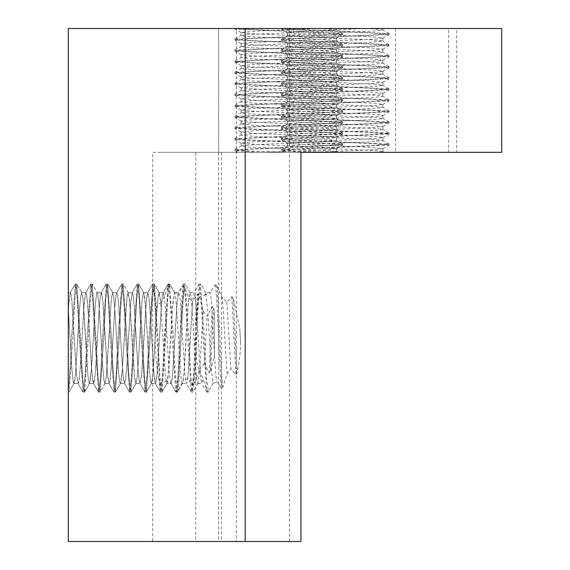 <?xml version="1.0" encoding="UTF-8"?>
<svg xmlns="http://www.w3.org/2000/svg" width="570" height="570" viewBox="0 0 570 570"><rect width="100%" height="100%" fill="white"/><g stroke="black" fill="none" stroke-linecap="round" stroke-linejoin="round"><path stroke-width="0.43" stroke-dasharray="2.85 2.14" d="M382.776 151.492L384.216 152.325L332.388 152.325L296.136 150.993L281.338 149.654L373.82 145.485L389.061 144.125L297.113 139.985L281.338 138.603L373.827 134.427L389.068 133.074L297.113 128.927L281.338 127.545L373.827 123.369L389.068 122.016L297.113 117.869L281.338 116.487L373.82 112.319L389.061 110.958L297.113 106.811L281.338 105.429L373.827 101.261L389.068 99.907L297.113 95.76L281.338 94.378L373.827 90.203L389.068 88.849L297.113 84.702L281.338 83.32L373.82 79.152L389.061 77.791L297.113 73.644L281.331 72.262L373.827 68.094L389.068 66.733L297.113 62.586L281.338 61.204L373.827 57.036L389.068 55.682L297.113 51.535L281.338 50.153L373.82 45.978L389.061 44.624L297.113 40.477L281.331 39.095L373.827 34.927L389.068 33.566L335.203 30.801C308.876 30.032 291.534 29.27 283.176 28.5L366.759 28.5L379.114 29.284L382.876 29.989L374.768 31.029L311.982 33.651L287.622 35.404L291.783 36.266L306.382 37.143L370.657 39.758L382.869 41.047L369.901 42.38L305.506 44.994L287.629 46.462L295.573 47.609L375.381 51.101L382.876 52.105L378.665 52.846L364.116 53.723L299.82 56.337L287.629 57.52L289.097 58.083L300.418 58.959L364.814 61.574L379.022 62.451L382.876 63.156L374.896 64.189L312.175 66.811L287.622 68.571L291.69 69.426L306.204 70.302L370.507 72.917L382.869 74.214L370.058 75.539L305.677 78.154L287.629 79.629L295.445 80.769L375.26 84.26L382.876 85.272L378.758 86.006L364.294 86.882L299.97 89.497L287.629 90.687L289.04 91.243L300.269 92.119L364.636 94.734L378.936 95.61L382.876 96.33L375.017 97.349L312.374 99.971L287.679 101.716L291.598 102.586L306.026 103.462L370.357 106.077L382.869 107.381L370.215 108.699L305.855 111.314L291.512 112.19L287.693 113.06L312.56 114.805L375.131 117.42L382.876 118.439L378.851 119.166L364.472 120.042L300.126 122.657L287.536 123.968L300.112 125.279L364.458 127.894L378.843 128.77L382.876 129.497L375.138 130.509L295.331 134L287.529 135.026L291.505 135.746L305.848 136.622L370.201 139.237L382.869 140.555L370.365 141.859L306.033 144.474L291.605 145.35L287.529 146.077L295.203 147.089L375.01 150.58L382.876 151.606L378.936 152.325L310.964 152.325L372.723 149.796L382.869 148.627L367.629 147.174L303.062 144.559L287.529 143.099L297.447 141.944L361.081 139.322L377.012 138.453L382.876 137.577L377.247 136.707L361.494 135.831L297.747 133.216L287.529 132.041L302.691 130.594L367.258 127.979L382.769 126.626L373.029 125.364L309.417 122.742L293.443 121.873L287.529 120.997L293.101 120.127L308.812 119.251L372.58 116.636L382.156 115.76L382.869 115.461L380.425 114.891L367.793 114.014L303.226 111.399L287.529 109.932L297.305 108.785L360.888 106.163L376.905 105.293L382.876 104.403L377.354 103.548L361.679 102.671L297.889 100.056L287.529 98.874L302.528 97.434L367.094 94.82L380.112 93.95L382.776 93.459L382.313 93.074L373.165 92.205L293.55 88.713L287.529 87.816L292.994 86.968L308.627 86.091L372.445 83.477L382.869 82.287L367.956 80.855L303.39 78.24L287.529 76.758L297.169 75.625L360.703 73.003L376.799 72.133L382.876 71.236L377.461 70.388L361.872 69.511L298.032 66.897L287.529 65.707L302.371 64.275L366.923 61.66L382.869 60.178L373.3 59.045L309.795 56.423L293.664 55.554L287.529 54.649L292.887 53.808L308.441 52.932L372.303 50.317L382.869 49.12L368.113 47.695L303.561 45.08L287.529 43.591L297.034 42.465L360.511 39.843L376.684 38.974L382.876 38.062L377.568 37.228L362.057 36.352L298.174 33.737L287.529 32.54L302.207 31.115L322.556 30.246L366.752 28.5L382.876 28.5L283.169 28.5L281.423 29.063L373.286 33.11L389.068 34.492L296.585 38.66L281.423 40.114L373.293 44.161L389.061 45.543L296.571 49.718L281.416 51.172L373.293 55.219L389.068 56.601L296.578 60.769L281.423 62.23L373.286 66.277L389.068 67.659L296.585 71.827L281.423 73.281L373.293 77.328L389.061 78.71L296.571 82.885L281.416 84.339L373.293 88.386L389.068 89.768L296.578 93.943L281.423 95.397L373.286 99.444L389.068 100.826L296.585 104.994L281.423 106.455L373.293 110.502L389.061 111.884L296.571 116.052L281.416 117.505L373.293 121.552L389.061 122.935L296.578 127.11L281.423 128.564L373.286 132.611L389.068 133.993L296.585 138.161L281.423 139.621L373.293 143.668L389.061 145.051L296.571 149.219L281.416 150.672L305.855 152.325L284.273 152.325L281.416 150.672M336.329 151.492L337.768 152.325L285.94 152.325L249.681 150.993L234.883 149.654L327.365 145.485L342.613 144.125L250.665 139.985L234.883 138.603L327.38 134.427L342.62 133.074L250.658 128.927L234.89 127.545L327.38 123.369L342.62 122.016L250.665 117.869L234.883 116.487L327.365 112.319L342.613 110.958L250.665 106.811L234.883 105.429L327.372 101.261L342.62 99.907L250.658 95.76L234.89 94.378L327.38 90.203L342.62 88.849L250.665 84.702L234.883 83.32L327.365 79.152L342.613 77.791L250.665 73.644L234.883 72.262L327.372 68.094L342.62 66.733L250.658 62.586L234.89 61.204L327.38 57.036L342.62 55.682L250.665 51.535L234.883 50.153L327.365 45.978L342.613 44.624L250.665 40.477L234.883 39.095L327.372 34.927L342.62 33.566L288.755 30.801C262.428 30.032 245.079 29.27 236.721 28.5L320.304 28.5L332.659 29.284L336.421 29.989L328.32 31.029L248.513 34.521L241.074 35.518L245.328 36.266L259.927 37.143L324.209 39.758L336.321 40.933L334.825 41.503L323.454 42.38L259.051 44.994L244.886 45.864L241.082 46.576L249.119 47.609L311.876 50.231L328.926 51.101L336.329 51.991L332.217 52.846L317.661 53.723L253.372 56.337L241.082 57.634L253.971 58.959L318.359 61.574L336.329 63.049L328.441 64.189L248.634 67.68L241.074 68.685L245.235 69.426L259.749 70.302L324.052 72.917L336.321 74.1L334.889 74.663L323.61 75.539L259.229 78.154L244.972 79.031L241.074 79.743L248.997 80.769L311.676 83.391L336.286 85.137L332.31 86.006L317.839 86.882L253.522 89.497L241.082 90.801L253.814 92.119L318.181 94.734L332.488 95.61L336.25 96.48L311.291 98.225L248.755 100.84L241.074 101.859L245.143 102.586L259.571 103.462L323.903 106.077L336.421 107.381L323.76 108.699L259.407 111.314L245.064 112.19L241.074 112.91L248.869 113.929L328.683 117.42L336.421 118.439L332.403 119.166L318.017 120.042L253.671 122.657L241.082 123.968L253.664 125.279L318.01 127.894L332.395 128.77L336.421 129.497L328.69 130.509L248.876 134L241.074 135.026L245.057 135.746L259.393 136.622L323.753 139.237L336.421 140.555L323.917 141.859L259.585 144.474L245.15 145.35L241.074 146.077L248.748 147.089L328.562 150.58L336.421 151.606L332.488 152.325L264.516 152.325L326.268 149.796L336.421 148.627L321.174 147.174L256.607 144.559L241.082 143.099L250.992 141.944L314.626 139.322L336.329 137.684L330.799 136.707L251.299 133.216L241.082 132.041L256.243 130.594L320.81 127.979L333.735 127.11L336.321 126.626L335.83 126.234L326.574 125.364L246.988 121.873L241.074 120.997L246.646 120.127L262.364 119.251L326.133 116.636L336.421 115.461L321.338 114.014L256.778 111.399L243.803 110.53L241.181 110.038L241.659 109.654L250.857 108.785L330.458 105.293L336.428 104.403L330.906 103.548L251.441 100.056L241.181 98.988L243.497 98.311L256.08 97.434L320.639 94.82L336.421 93.345L326.71 92.205L263.155 89.583L241.174 87.93L246.546 86.968L325.99 83.477L336.421 82.287L321.501 80.855L256.942 78.24L243.874 77.37L241.181 76.872L241.623 76.494L250.722 75.625L330.344 72.133L336.428 71.236L331.013 70.388L315.417 69.511L251.577 66.897L241.082 65.707L255.916 64.275L320.475 61.66L336.421 60.178L326.845 59.045L263.347 56.423L247.209 55.554L241.074 54.649L246.44 53.808L261.993 52.932L325.855 50.317L336.421 49.12L321.665 47.695L257.113 45.08L241.082 43.591L250.586 42.465L314.063 39.843L330.237 38.974L336.428 38.062L331.113 37.228L315.602 36.352L251.719 33.737L241.082 32.54L255.752 31.115L276.101 30.246L320.304 28.5L336.421 28.5L236.721 28.5L234.975 29.063L326.838 33.11L342.62 34.492L250.13 38.66L234.975 40.114L326.845 44.161L342.613 45.543L250.123 49.718L234.968 51.172L326.838 55.219L342.613 56.601L250.13 60.769L234.975 62.23L326.838 66.277L342.62 67.659L250.13 71.827L234.975 73.281L326.845 77.328L342.613 78.71L250.123 82.885L234.968 84.339L326.838 88.386L342.613 89.768L250.13 93.943L234.975 95.397L326.838 99.444L342.62 100.826L250.13 104.994L234.975 106.455L326.838 110.502L342.613 111.884L250.123 116.052L234.968 117.505L326.838 121.552L342.613 122.935L250.13 127.11L234.975 128.564L326.838 132.611L342.62 133.993L250.137 138.161L234.975 139.621L326.838 143.668L342.613 145.051L250.123 149.219L234.968 150.672L259.407 152.325L237.825 152.325L234.968 150.672M332.388 152.325L310.964 152.325M285.94 152.325L264.516 152.325M198.738 297.383C196.664 308.192 195.781 321.751 196.073 338.067L196.151 348.705C196.208 359.855 197.377 367.194 199.657 370.707L197.989 383.304L197.448 383.154L196.222 374.932L192.532 314.262L191.299 298.637L190.074 292.638L188.841 297.732L187.608 312.681L183.925 373.799L182.692 382.876L182.279 383.503L181.46 381.017L180.234 368.669L176.543 306.795L175.311 294.833L174.541 292.638L172.852 302.912L167.929 378.822L166.803 383.489L165.963 380.903L160.355 382.955L158.766 378.843L160.334 391.968L154.677 299.086L152.788 283.995L148.92 338.067L146.989 376.307L145.051 392.139L141.082 335.93L139.194 299.086L137.313 284.002L133.444 338.067L131.506 376.3L129.575 392.146L125.607 335.972L123.718 299.1L121.83 284.002L117.962 338.067L116.031 376.307L114.093 392.139L110.124 335.908L108.243 299.086L106.355 283.995L102.486 338.067L100.548 376.3L98.617 392.139L94.648 335.951L92.76 299.093L90.879 284.002L87.003 338.067L85.073 376.307L83.135 392.139L79.166 335.915L77.285 299.086L75.397 283.995L71.528 338.067C70.452 364.515 69.376 381.921 68.3 390.308L68.949 392.139L68.3 390.308L68.3 292.638L68.3 390.308C69.376 381.921 70.452 364.515 71.528 338.067L75.397 283.995L77.285 299.093L79.173 335.951L83.135 392.146L85.073 376.3L87.003 338.067L90.879 283.995L92.76 299.086L94.648 335.93L98.617 392.139L100.548 376.3L102.486 338.067L106.355 284.002L108.243 299.093L110.131 335.958L114.093 392.146L116.031 376.3L117.962 338.067L121.83 284.002L123.718 299.093L125.607 335.965L129.575 392.146L131.506 376.3L133.444 338.067L137.313 284.002L139.201 299.093L141.082 335.958L145.051 392.139L146.989 376.3L148.92 338.067L152.788 283.995L154.192 292.553L155.596 315.495L156.479 307.736L157.113 306.097L159.03 303.561L160.761 303.012L159.294 292.83L157.79 298.58L152.888 374.69L151.321 383.503L150.43 380.568L149.205 367.743L145.528 306.069L143.818 292.838L143.077 293.593L141.852 303.411L138.175 364.665L136.95 379.029L135.845 383.503L134.499 376.87L133.273 360.874L129.597 300.668L128.371 292.887L127.146 296.065L122.237 371.013L121.011 381.957L120.37 383.496L119.786 382.249L118.56 371.832L114.884 310.386L113.658 296.543L112.625 292.631L111.207 299.991L107.53 359.82L106.305 376.221L105.115 383.311L103.854 379.534L102.629 365.641L98.945 304.209L97.719 293.849L97.149 292.638L96.494 294.22L95.268 305.221L91.67 365.669L90.445 379.584L89.64 383.304L89.212 383.361L87.98 376.079L86.754 359.513L83.063 299.678L81.674 292.631L80.605 296.849L79.373 311.028L75.653 372.816L73.929 383.496L73.202 381.544L71.977 369.966L68.3 308.292L70.181 292.83L70.53 292.688L71.735 299.036L76.544 374.205L78.147 383.503L78.952 381.123L80.156 369.289L84.153 303.411L85.386 293.586L85.892 292.638L86.612 294.555L87.837 306.076L91.514 367.75L92.739 380.575L93.63 383.503L95.19 374.675L99.401 306.396L100.598 294.818L101.139 292.838L101.802 293.343L103.006 302.321L107.816 377.418L109.105 383.503L110.224 378.922L111.428 364.821L115.033 304.38L116.237 294.013L116.843 292.638L117.441 293.942L118.646 304.18L122.251 364.579L123.455 378.793L124.588 383.503L125.856 377.568L127.06 362.42L130.673 302.499L132.326 292.638L133.074 294.726L134.278 306.183L137.883 366.88L139.087 379.998L140.063 383.503L141.495 376.058L146.305 300.768L147.801 292.638L148.713 295.688L149.917 308.32L153.522 369.068L154.727 381.031L155.539 383.503L157.128 374.383L161.944 299.186L163.056 292.83L164.345 296.82L168.691 284.793L169.867 284.437L174.463 292.659L172.482 307.65L168.912 367.842L167.031 383.289L166.704 383.468L165.471 377.034L160.555 300.675L159.066 292.638L158.09 296.122L156.864 309.603L153.173 371.319L151.556 383.297L150.708 382.107L149.483 371.376L145.792 309.674L144.559 296.158L143.583 292.638L142.101 300.625L138.41 361.01L137.185 376.991L135.952 383.468L134.72 378.858L129.803 302.969L128.108 292.638L127.338 294.804L126.112 306.731L122.422 368.605L120.598 383.297L119.964 382.89L118.731 373.856L115.04 312.752L113.815 297.775L112.625 292.631L111.35 298.594L106.433 374.882L105.201 383.14L104.887 383.503L103.975 380.397L102.742 367.315L99.052 305.513L97.819 294.312L97.149 292.638L96.594 293.792L95.361 304.081L91.592 366.809L89.64 383.304L89.141 383.232L87.915 375.395L84.239 315.139L83.013 299.2L81.674 292.631L80.562 297.177L79.337 311.583L75.682 372.516L74.449 382.499L73.929 383.496L73.224 381.629L71.991 370.13L68.3 308.292L68.3 292.638L68.3 308.292L70.181 292.838L70.673 292.887L71.898 300.654L75.575 360.86L76.8 376.863L78.147 383.503L79.251 379.029L80.477 364.672L83.761 308.541L85.657 292.838L86.17 292.923L87.374 300.597L92.183 375.894L93.63 383.503L94.584 380.112L95.788 367.116L98.867 314.077L100.092 298.566L101.139 292.83L102.543 297.732L107.452 373.614L109.105 383.503L109.903 381.159L111.129 369.054L114.805 307.344L116.031 295.089L116.615 292.838L117.256 293.265L118.482 302.307L122.165 363.233L123.391 378.245L124.616 383.503L125.842 377.739L127.067 362.356L130.744 301.673L132.326 292.638L133.195 295.445L134.42 308.121L138.097 369.809L139.322 381.48L140.063 383.496L141.78 372.951L146.682 297.262L147.908 292.674L149.133 299.093L150.359 314.975L154.035 375.288L155.546 383.503L156.486 380.19L157.712 366.952L161.395 305.342L162.621 294.262L163.284 292.638L163.847 293.814L165.072 304.102L168.749 365.512L169.974 379.47L171.021 383.503L172.425 376.307L177.334 300.069L178.759 292.631L179.785 296.493L181.011 310.28L184.687 371.754L185.913 382.221L186.497 383.496L187.138 381.986L188.364 371.091L192.04 309.524L193.266 296.108L194.242 292.638L195.724 300.604L200.626 376.82L201.752 383.311L203.077 379.057L207.33 391.54L208.492 391.882L212.995 383.282L211.042 366.61L207.793 310.906L205.734 292.838L204.673 295.16L198.738 297.383L200.512 284.002L204.48 340.283L206.368 377.084L208.492 391.882M160.761 303.012L164.345 296.82M105.122 383.304L100.099 391.975L98.617 392.139L99.9 392.139L98.019 377.055L92.361 284.173L97.385 292.838L92.361 284.173L90.879 283.995L92.162 283.995L90.231 299.834L88.293 338.067L84.617 391.975L89.64 383.304L84.617 391.975L83.135 392.139L84.424 392.139L82.536 377.041L76.879 284.159L81.902 292.83L76.879 284.159L75.397 283.995L76.686 283.995L74.748 299.841L72.818 338.067L69.141 391.968L74.164 383.297L69.141 391.968L68.3 392.139L69.141 391.968L72.818 338.067L74.748 299.834L76.686 283.995L80.648 340.19L82.536 377.048L84.424 392.139L88.293 338.067L90.231 299.834L92.162 284.002L96.13 340.219L98.019 377.055L99.9 392.139L103.768 338.067L105.707 299.834L107.645 283.995L111.606 340.176L113.494 377.041L115.382 392.139L119.251 338.067L121.182 299.834L123.12 283.995L127.089 340.212L128.97 377.048L130.858 392.146L134.727 338.067L136.665 299.834L138.596 284.002L142.564 340.204L144.452 377.048L146.34 392.139L150.209 338.067L152.14 299.841L154.27 284.159L156.479 307.736M199.657 370.707L203.077 379.057M168.691 284.801L168.072 284.159L162.414 377.048L160.334 391.968L162.464 376.3L164.395 338.067L168.271 284.002L170.152 299.093L172.04 335.965L175.816 391.975L177.94 376.3L179.878 338.067L183.747 283.995L185.635 299.086L187.516 335.915L191.292 391.968L193.422 376.307L195.353 338.067L199.222 283.995L201.11 299.093L202.998 335.951L206.775 391.975L207.33 391.533M105.115 383.311L100.099 391.975L103.768 338.067L105.707 299.841L107.645 283.995L111.606 340.169L113.494 377.041L115.382 392.139L119.251 338.067L121.182 299.834L123.12 284.002L127.089 340.226L128.977 377.055L130.858 392.146L134.727 338.067L136.665 299.834L138.596 283.995L142.564 340.176L144.452 377.048L146.34 392.132L150.209 338.067L152.14 299.834L154.078 283.995L158.047 340.212L159.928 377.048L161.816 392.146L165.685 338.067L167.623 299.834L169.554 284.002L173.522 340.204L175.41 377.048L177.291 392.139L181.167 338.067L183.098 299.841L185.036 283.995L188.998 340.176L190.886 377.041L192.774 392.139L196.151 348.705M240.533 341.936L239.813 328.69L233.301 298.288L231.905 296.699L226.817 302.15L222.143 297.647L216.5 285.164L215.097 284.679L209.717 292.638L205.499 292.638M204.673 295.167L209.568 292.724C211.983 286.553 214.398 371.063 216.814 381.964L221.523 388.405L222.713 387.621L227.067 373.671C225.428 355.053 223.789 310.949 222.143 297.69M215.097 284.672C217.234 290.037 219.379 371.847 221.523 388.398M226.817 302.15L230.893 368.783L235.88 374.632L237.07 373.008C239.621 360.247 240.775 349.902 240.533 341.957L239.813 328.676M231.905 296.699L235.88 374.632M216.5 285.164C218.574 292.902 220.647 369.873 222.713 387.621M233.301 298.288L237.07 373.008M300.967 152.325L197.469 152.325L218.666 152.325L218.666 541.5L195.738 541.5L195.738 152.325L221.509 152.325L152.717 152.325L152.717 541.5L300.967 541.5M212.995 383.282L216.814 381.964M227.067 373.706L230.893 368.783M158.766 378.843C155.382 359.834 154.328 338.715 155.596 315.488M165.963 380.888L170.736 383.204C173.273 392.516 175.809 300.19 178.339 293.293L183.077 285.976L184.288 286.446L188.791 298.153C186.889 314.583 184.986 370.899 183.077 381.13L177.591 391.74L176.208 391.961L170.736 383.204L166.803 383.503L171.021 383.503M176.208 391.932C178.496 390.578 180.79 298.388 183.077 285.983M203.205 310.992L199.792 368.918L194.092 384.536L192.731 385.384L187.644 378.708C189.34 365.228 191.028 318.78 192.724 300.932L197.705 293.999L198.923 294.875L203.205 310.985L207.088 316.151L212.368 306.546L213.586 307.829L214.427 312.189L214.427 355.153L210.48 371.498L213.586 307.829M192.731 385.377C194.391 368.263 196.044 314.868 197.705 294.006M210.48 371.498L209.112 372.809L204.366 363.717L207.088 316.151M209.112 372.809L212.368 306.546M160.355 382.955L162.008 391.953L165.785 335.944L167.666 299.086L169.554 283.995L169.867 284.437M177.591 391.74C179.828 388.156 182.058 300.055 184.288 286.446M194.092 384.536C195.702 366.923 197.313 315.915 198.923 294.875M214.427 312.189L214.427 355.16M174.463 292.659L178.339 293.293M187.644 378.708L183.077 381.13M188.791 298.153L192.724 300.932M204.366 363.717L199.792 368.925M289.425 541.5L289.425 152.325L501.7 152.325L501.7 28.5L289.425 28.5L289.425 152.325L158.047 152.325L218.666 152.325L218.666 28.5L218.666 541.5L68.3 541.5L68.3 28.5L68.3 541.5L68.3 28.5L236.351 28.5L236.351 541.5L289.425 541.5L68.3 541.5L236.351 541.5M448.633 28.5L456.705 28.5L456.705 152.325L448.633 152.325L448.633 28.5M289.425 28.5L236.351 28.5M287.529 32.54L287.529 35.518M382.876 28.5L382.876 29.989M287.529 43.591L287.529 46.576M382.876 38.062L382.876 41.047M287.529 54.649L287.529 57.634M382.876 49.12L382.876 52.105M287.529 65.707L287.529 68.685M382.876 60.178L382.876 63.156M287.529 76.758L287.529 79.743M382.876 71.236L382.876 74.214M287.529 87.816L287.529 90.801M382.876 82.287L382.876 85.272M287.529 98.874L287.529 101.859M382.876 93.345L382.876 96.33M287.529 109.932L287.529 112.91M382.876 104.403L382.876 107.381M287.529 120.983L287.529 123.968M382.876 115.461L382.876 118.439M287.529 132.041L287.529 135.026M382.876 126.512L382.876 129.497M382.876 148.627L382.876 151.606M241.082 32.54L241.082 35.518M336.421 28.5L336.421 29.989M241.082 43.591L241.082 46.576M336.421 38.062L336.421 41.047M241.082 54.649L241.082 57.634M336.421 49.12L336.421 52.105M241.082 65.707L241.082 68.685M336.421 60.178L336.421 63.156M241.082 76.758L241.082 79.743M336.421 71.236L336.421 74.214M241.082 87.816L241.082 90.801M336.421 82.287L336.421 85.272M241.082 98.874L241.082 101.859M336.421 93.345L336.421 96.33M241.082 109.932L241.082 112.91M336.421 104.403L336.421 107.381M241.082 120.983L241.082 123.968M336.421 115.461L336.421 118.439M241.082 132.041L241.082 135.026M336.421 126.512L336.421 129.497M336.421 148.627L336.421 151.606M281.338 149.654L281.338 150.58M389.068 144.125L389.068 145.051M281.338 138.603L281.338 139.522M389.068 133.074L389.068 133.993M281.338 127.545L281.338 128.464M389.068 122.016L389.068 122.935M281.338 116.487L281.338 117.406M389.068 110.958L389.068 111.884M281.338 105.429L281.338 106.355M389.068 99.907L389.068 100.826M281.338 94.378L281.338 95.297M389.068 88.849L389.068 89.768M281.338 83.32L281.338 84.239M389.068 77.791L389.068 78.71M281.338 72.262L281.338 73.188M389.068 66.733L389.068 67.659M281.338 61.204L281.338 62.13M389.068 55.682L389.068 56.601M281.338 50.153L281.338 51.072M389.068 44.624L389.068 45.543M281.338 28.5L281.338 28.963M234.883 149.654L234.883 150.58M342.613 144.125L342.613 145.051M234.883 138.603L234.883 139.522M342.613 133.074L342.613 133.993M234.883 127.545L234.883 128.464M342.613 122.016L342.613 122.935M234.883 116.487L234.883 117.406M342.613 110.958L342.613 111.884M234.883 105.429L234.883 106.355M342.613 99.907L342.613 100.826M234.883 94.378L234.883 95.297M342.613 88.849L342.613 89.768M234.883 83.32L234.883 84.239M342.613 77.791L342.613 78.71M234.883 72.262L234.883 73.188M342.613 66.733L342.613 67.659M234.883 61.204L234.883 62.13M342.613 55.682L342.613 56.601M234.883 50.153L234.883 51.072M342.613 44.624L342.613 45.543M234.883 28.5L234.883 28.963M159.066 292.638L163.284 292.638L159.066 292.638M151.321 383.503L155.539 383.503L151.321 383.503M143.583 292.638L147.801 292.638L143.583 292.638M135.845 383.503L140.063 383.503L135.845 383.503M128.108 292.638L132.326 292.638L128.108 292.638M120.37 383.503L124.588 383.503L120.37 383.503M112.625 292.638L116.843 292.638L112.625 292.638M104.887 383.503L109.105 383.503L104.887 383.503M97.149 292.638L101.367 292.638L97.149 292.638M73.929 383.503L78.147 383.503L73.929 383.503M68.3 292.638L70.409 292.638L68.3 292.638M152.788 283.995L154.078 283.995L152.788 283.995M145.051 392.139L146.34 392.139L145.051 392.139M137.313 283.995L138.596 283.995L137.313 283.995M129.575 392.139L130.858 392.139L129.575 392.139M121.83 283.995L123.12 283.995L121.83 283.995M114.093 392.139L115.382 392.139L114.093 392.139M106.355 283.995L107.645 283.995L106.355 283.995M197.762 383.503L201.98 383.503M190.017 292.638L194.242 292.638M182.279 383.503L186.497 383.503M174.541 292.638L178.759 292.638M206.967 392.139L208.249 392.139M199.222 283.995L200.512 283.995M191.484 392.139L192.774 392.139M183.747 283.995L185.036 283.995M176.009 392.139L177.291 392.139M168.271 283.995L169.554 283.995L168.271 283.995M160.526 392.139L161.816 392.139L160.526 392.139M199.03 284.166L194.007 292.838M206.775 391.975L201.752 383.311M183.554 284.159L178.531 292.83M191.292 391.968L186.269 383.297M168.072 284.173L163.049 292.838L168.072 284.159M175.816 391.975L171.221 384.045M152.596 284.159L147.573 292.83L152.596 284.166M160.334 391.975L155.311 383.304L160.334 391.968M137.114 284.166L132.09 292.838L137.114 284.166M144.858 391.968L139.835 383.297L144.858 391.975M121.638 284.173L116.615 292.838L121.638 284.173M129.383 391.975L124.36 383.311L129.383 391.975M106.163 284.159L101.139 292.83L106.163 284.173M108.877 383.311L113.9 391.975L108.877 383.304M90.68 284.173L85.657 292.838L90.68 284.166M98.425 391.968L93.402 383.304L98.418 391.975M75.204 284.166L70.181 292.838L75.204 284.159M77.919 383.304L82.942 391.968L77.919 383.311M197.989 383.304L192.966 391.968M190.252 292.83L185.229 284.159M182.514 383.304L177.491 391.968M174.776 292.838L169.746 284.173M162.008 391.953L167.031 383.289L162.008 391.975M154.27 284.159L159.294 292.83L154.27 284.166M151.556 383.297L146.533 391.968L151.556 383.304M143.811 292.838L138.788 284.166L143.818 292.838M136.073 383.311L131.05 391.982L136.073 383.304M128.343 292.838L123.32 284.173M120.598 383.297L115.575 391.968L120.598 383.297M107.83 284.166L112.86 292.83L107.83 284.159M205.734 292.838L200.711 284.173M208.442 391.975L208.926 391.141M221.509 152.325L221.509 541.5M89.412 383.503L93.63 383.503L89.412 383.503M81.674 292.638L85.892 292.638L81.674 292.638M128.335 292.83L123.312 284.166M169.746 284.159L171.257 286.767M234.883 39.095L234.883 40.014M342.613 33.566L342.613 34.492M336.321 148.742L342.527 145.15M241.181 143.213L234.975 139.621M336.329 137.684L342.534 134.093M241.181 132.154L234.975 128.564M336.321 126.626L342.527 123.035M241.174 121.097L234.968 117.505M336.321 115.575L342.527 111.984M241.181 110.038L234.975 106.455M336.329 104.51L342.534 100.926M241.181 98.988L234.975 95.397M336.321 93.459L342.527 89.868M241.174 87.93L234.968 84.339M336.321 82.401L342.527 78.817M241.181 76.872L234.975 73.281M336.329 71.343L342.534 67.759M241.181 65.821L234.975 62.23M336.321 60.292L342.527 56.701M241.174 54.763L234.968 51.172M336.321 49.234L342.527 45.643M241.181 43.705L234.975 40.114M336.329 38.176L342.534 34.585M241.181 32.654L234.975 29.063M342.527 144.025L336.321 140.441M234.968 149.561L241.174 145.97M342.534 132.974L336.329 129.383M234.968 138.496L241.174 134.912M342.534 121.916L336.329 118.325M234.975 127.445L241.181 123.854M342.527 110.858L336.321 107.267M234.968 116.387L241.174 112.803M342.534 99.807L336.329 96.216M234.968 105.329L241.174 101.745M342.534 88.749L336.329 85.158M234.975 94.278L241.181 90.687M342.527 77.691L336.321 74.1M234.968 83.22L241.174 79.629M342.527 66.64L336.329 63.049M234.968 72.162L241.174 68.571M342.534 55.582L336.329 51.991M234.975 61.104L241.181 57.52M342.527 44.524L336.321 40.933M234.968 50.053L241.174 46.462M342.527 33.466L336.329 29.882M234.968 38.995L241.174 35.404M281.338 39.095L281.338 40.014M389.068 33.566L389.068 34.492M382.776 148.742L388.975 145.15M287.629 143.213L281.423 139.621M382.784 137.684L388.989 134.093M287.629 132.154L281.423 128.564M382.769 126.626L388.975 123.035M287.622 121.097L281.416 117.505M382.769 115.575L388.975 111.984M287.629 110.038L281.423 106.455M382.784 104.51L388.989 100.926M287.629 98.988L281.423 95.397M382.776 93.459L388.975 89.868M287.622 87.93L281.416 84.339M382.769 82.401L388.975 78.817M287.629 76.872L281.423 73.281M382.784 71.343L388.989 67.759M287.629 65.821L281.423 62.23M382.776 60.292L388.975 56.701M287.622 54.763L281.416 51.172M382.769 49.234L388.975 45.643M287.629 43.705L281.423 40.114M382.784 38.176L388.989 34.585M287.629 32.654L281.423 29.063M388.975 144.025L382.769 140.441M281.423 149.561L287.622 145.97M388.982 132.974L382.776 129.383M281.416 138.496L287.622 134.912M388.982 121.916L382.776 118.325M281.43 127.445L287.629 123.854M388.975 110.858L382.769 107.267M281.423 116.387L287.629 112.803M388.982 99.807L382.776 96.216M281.416 105.329L287.622 101.745M388.982 88.749L382.776 85.158M281.43 94.278L287.629 90.687M388.975 77.691L382.769 74.1M281.423 83.22L287.629 79.629M388.982 66.64L382.776 63.049M281.416 72.162L287.622 68.571M388.982 55.582L382.776 51.991M281.43 61.104L287.629 57.52M388.975 44.524L382.769 40.933M281.423 50.053L287.629 46.462M388.982 33.466L382.776 29.882M281.416 38.995L287.622 35.404M241.082 143.099L241.082 146.077M336.421 137.57L336.421 140.555M287.529 143.099L287.529 146.077M382.876 137.57L382.876 140.555M395.537 28.5L395.537 152.325"/><path stroke-width="0.85" d="M245.2 28.5L501.7 28.5L501.7 152.325L300.967 152.325L300.967 541.5L68.3 541.5L68.3 28.5L245.2 28.5L245.2 541.5"/></g></svg>

